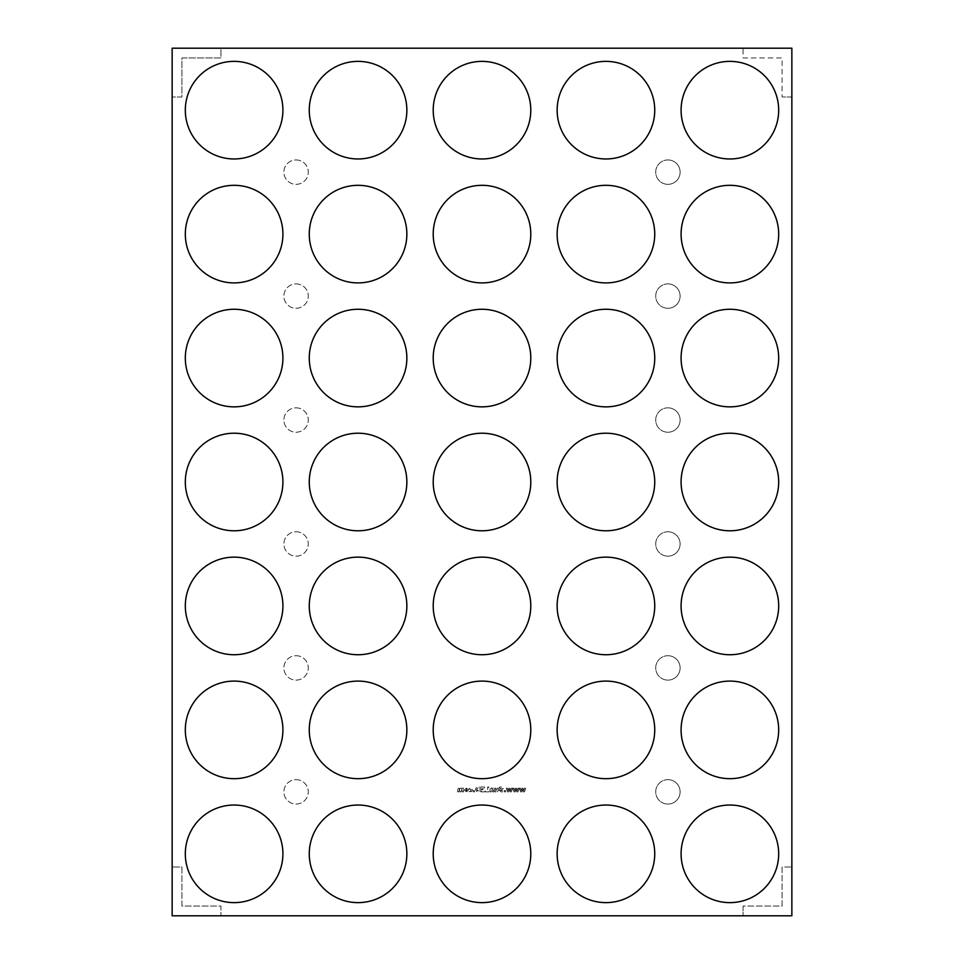 <?xml version="1.0" encoding="UTF-8"?>
<svg xmlns="http://www.w3.org/2000/svg" width="964" height="964" viewBox="0 0 964 964"><rect width="100%" height="100%" fill="white"/><g stroke="black" fill="none" stroke-linecap="round" stroke-linejoin="round"><path stroke-width="0.72" stroke-dasharray="4.82 3.62" d="M296.081 779.659A12.195 12.195 0 0 1 308.287 791.854A12.195 12.195 0 0 1 296.081 804.06A12.195 12.195 0 0 1 283.886 791.854A12.195 12.195 0 0 1 296.081 779.659A12.195 12.195 0 0 1 308.287 791.854A12.195 12.195 0 0 1 296.081 804.06A12.195 12.195 0 0 1 283.886 791.854A12.195 12.195 0 0 1 296.081 779.659M667.919 779.659A12.195 12.195 0 0 1 680.114 791.854A12.195 12.195 0 0 1 667.919 804.06A12.195 12.195 0 0 0 680.114 791.854A12.195 12.195 0 0 0 667.919 779.659A12.195 12.195 0 0 0 655.713 791.854A12.195 12.195 0 0 0 667.919 804.06A12.195 12.195 0 0 1 655.713 791.854A12.195 12.195 0 0 1 667.919 779.659M667.919 655.713A12.195 12.195 0 0 1 680.114 667.919A12.195 12.195 0 0 1 667.919 680.114A12.195 12.195 0 0 0 680.114 667.919A12.195 12.195 0 0 0 667.919 655.713A12.195 12.195 0 0 0 655.713 667.919A12.195 12.195 0 0 0 667.919 680.114A12.195 12.195 0 0 1 655.713 667.919A12.195 12.195 0 0 1 667.919 655.713M667.919 531.767A12.195 12.195 0 0 1 680.114 543.973A12.195 12.195 0 0 1 667.919 556.168A12.195 12.195 0 0 0 680.114 543.973A12.195 12.195 0 0 0 667.919 531.767A12.195 12.195 0 0 0 655.713 543.973A12.195 12.195 0 0 0 667.919 556.168A12.195 12.195 0 0 1 655.713 543.973A12.195 12.195 0 0 1 667.919 531.767M667.919 407.832A12.195 12.195 0 0 1 680.114 420.027A12.195 12.195 0 0 1 667.919 432.233A12.195 12.195 0 0 0 680.114 420.027A12.195 12.195 0 0 0 667.919 407.832A12.195 12.195 0 0 0 655.713 420.027A12.195 12.195 0 0 0 667.919 432.233A12.195 12.195 0 0 1 655.713 420.027A12.195 12.195 0 0 1 667.919 407.832M667.919 283.886A12.195 12.195 0 0 1 680.114 296.081A12.195 12.195 0 0 1 667.919 308.287A12.195 12.195 0 0 0 680.114 296.081A12.195 12.195 0 0 0 667.919 283.886A12.195 12.195 0 0 0 655.713 296.081A12.195 12.195 0 0 0 667.919 308.287A12.195 12.195 0 0 1 655.713 296.081A12.195 12.195 0 0 1 667.919 283.886M667.919 159.94A12.195 12.195 0 0 1 680.114 172.146A12.195 12.195 0 0 1 667.919 184.341A12.195 12.195 0 0 0 680.114 172.146A12.195 12.195 0 0 0 667.919 159.94A12.195 12.195 0 0 0 655.713 172.146A12.195 12.195 0 0 0 667.919 184.341A12.195 12.195 0 0 1 655.713 172.146A12.195 12.195 0 0 1 667.919 159.94M296.081 159.94A12.195 12.195 0 0 1 308.287 172.146A12.195 12.195 0 0 1 296.081 184.341A12.195 12.195 0 0 1 283.886 172.146A12.195 12.195 0 0 1 296.081 159.94A12.195 12.195 0 0 1 308.287 172.146A12.195 12.195 0 0 1 296.081 184.341A12.195 12.195 0 0 1 283.886 172.146A12.195 12.195 0 0 1 296.081 159.94M296.081 407.832A12.195 12.195 0 0 1 308.287 420.027A12.195 12.195 0 0 1 296.081 432.233A12.195 12.195 0 0 1 283.886 420.027A12.195 12.195 0 0 1 296.081 407.832A12.195 12.195 0 0 1 308.287 420.027A12.195 12.195 0 0 1 296.081 432.233A12.195 12.195 0 0 1 283.886 420.027A12.195 12.195 0 0 1 296.081 407.832M296.081 283.886A12.195 12.195 0 0 1 308.287 296.081A12.195 12.195 0 0 1 296.081 308.287A12.195 12.195 0 0 1 283.886 296.081A12.195 12.195 0 0 1 296.081 283.886A12.195 12.195 0 0 1 308.287 296.081A12.195 12.195 0 0 1 296.081 308.287A12.195 12.195 0 0 1 283.886 296.081A12.195 12.195 0 0 1 296.081 283.886M296.081 531.767A12.195 12.195 0 0 1 308.287 543.973A12.195 12.195 0 0 1 296.081 556.168A12.195 12.195 0 0 1 283.886 543.973A12.195 12.195 0 0 1 296.081 531.767A12.195 12.195 0 0 1 308.287 543.973A12.195 12.195 0 0 1 296.081 556.168A12.195 12.195 0 0 1 283.886 543.973A12.195 12.195 0 0 1 296.081 531.767M296.081 655.713A12.195 12.195 0 0 1 308.287 667.919A12.195 12.195 0 0 1 296.081 680.114A12.195 12.195 0 0 1 283.886 667.919A12.195 12.195 0 0 1 296.081 655.713A12.195 12.195 0 0 1 308.287 667.919A12.195 12.195 0 0 1 296.081 680.114A12.195 12.195 0 0 1 283.886 667.919A12.195 12.195 0 0 1 296.081 655.713M729.881 805.036A48.79 48.79 0 0 0 681.09 853.827A48.79 48.79 0 0 0 729.881 902.629A48.79 48.79 0 0 0 778.683 853.827A48.79 48.79 0 0 0 729.881 805.036M605.946 805.036A48.79 48.79 0 0 0 557.144 853.827A48.79 48.79 0 0 0 605.946 902.629A48.79 48.79 0 0 0 654.737 853.827A48.79 48.79 0 0 0 605.946 805.036M482 805.036A48.79 48.79 0 0 0 433.21 853.827A48.79 48.79 0 0 0 482 902.629A48.79 48.79 0 0 0 530.79 853.827A48.79 48.79 0 0 0 482 805.036M358.054 805.036A48.79 48.79 0 0 0 309.263 853.827A48.79 48.79 0 0 0 358.054 902.629A48.79 48.79 0 0 0 406.856 853.827A48.79 48.79 0 0 0 358.054 805.036M234.119 805.036A48.79 48.79 0 0 0 185.317 853.827A48.79 48.79 0 0 0 234.119 902.629A48.79 48.79 0 0 0 282.91 853.827A48.79 48.79 0 0 0 234.119 805.036M234.119 681.09A48.79 48.79 0 0 0 185.317 729.881A48.79 48.79 0 0 0 234.119 778.683A48.79 48.79 0 0 0 282.91 729.881A48.79 48.79 0 0 0 234.119 681.09M358.054 681.09A48.79 48.79 0 0 0 309.263 729.881A48.79 48.79 0 0 0 358.054 778.683A48.79 48.79 0 0 0 406.856 729.881A48.79 48.79 0 0 0 358.054 681.09M482 681.09A48.79 48.79 0 0 0 433.21 729.881A48.79 48.79 0 0 0 482 778.683A48.79 48.79 0 0 0 530.79 729.881A48.79 48.79 0 0 0 482 681.09M605.946 681.09A48.79 48.79 0 0 0 557.144 729.881A48.79 48.79 0 0 0 605.946 778.683A48.79 48.79 0 0 0 654.737 729.881A48.79 48.79 0 0 0 605.946 681.09M729.881 681.09A48.79 48.79 0 0 0 681.09 729.881A48.79 48.79 0 0 0 729.881 778.683A48.79 48.79 0 0 0 778.683 729.881A48.79 48.79 0 0 0 729.881 681.09M729.881 557.144A48.79 48.79 0 0 0 681.09 605.946A48.79 48.79 0 0 0 729.881 654.737A48.79 48.79 0 0 0 778.683 605.946A48.79 48.79 0 0 0 729.881 557.144M605.946 557.144A48.79 48.79 0 0 0 557.144 605.946A48.79 48.79 0 0 0 605.946 654.737A48.79 48.79 0 0 0 654.737 605.946A48.79 48.79 0 0 0 605.946 557.144M482 557.144A48.79 48.79 0 0 0 433.21 605.946A48.79 48.79 0 0 0 482 654.737A48.79 48.79 0 0 0 530.79 605.946A48.79 48.79 0 0 0 482 557.144M358.054 557.144A48.79 48.79 0 0 0 309.263 605.946A48.79 48.79 0 0 0 358.054 654.737A48.79 48.79 0 0 0 406.856 605.946A48.79 48.79 0 0 0 358.054 557.144M234.119 557.144A48.79 48.79 0 0 0 185.317 605.946A48.79 48.79 0 0 0 234.119 654.737A48.79 48.79 0 0 0 282.91 605.946A48.79 48.79 0 0 0 234.119 557.144M234.119 433.21A48.79 48.79 0 0 0 185.317 482A48.79 48.79 0 0 0 234.119 530.79A48.79 48.79 0 0 0 282.91 482A48.79 48.79 0 0 0 234.119 433.21M358.054 433.21A48.79 48.79 0 0 0 309.263 482A48.79 48.79 0 0 0 358.054 530.79A48.79 48.79 0 0 0 406.856 482A48.79 48.79 0 0 0 358.054 433.21M482 433.21A48.79 48.79 0 0 0 433.21 482A48.79 48.79 0 0 0 482 530.79A48.79 48.79 0 0 0 530.79 482A48.79 48.79 0 0 0 482 433.21M605.946 433.21A48.79 48.79 0 0 0 557.144 482A48.79 48.79 0 0 0 605.946 530.79A48.79 48.79 0 0 0 654.737 482A48.79 48.79 0 0 0 605.946 433.21M729.881 433.21A48.79 48.79 0 0 0 681.09 482A48.79 48.79 0 0 0 729.881 530.79A48.79 48.79 0 0 0 778.683 482A48.79 48.79 0 0 0 729.881 433.21M729.881 309.263A48.79 48.79 0 0 0 681.09 358.054A48.79 48.79 0 0 0 729.881 406.856A48.79 48.79 0 0 0 778.683 358.054A48.79 48.79 0 0 0 729.881 309.263M605.946 309.263A48.79 48.79 0 0 0 557.144 358.054A48.79 48.79 0 0 0 605.946 406.856A48.79 48.79 0 0 0 654.737 358.054A48.79 48.79 0 0 0 605.946 309.263M482 309.263A48.79 48.79 0 0 0 433.21 358.054A48.79 48.79 0 0 0 482 406.856A48.79 48.79 0 0 0 530.79 358.054A48.79 48.79 0 0 0 482 309.263M358.054 309.263A48.79 48.79 0 0 0 309.263 358.054A48.79 48.79 0 0 0 358.054 406.856A48.79 48.79 0 0 0 406.856 358.054A48.79 48.79 0 0 0 358.054 309.263M234.119 309.263A48.79 48.79 0 0 0 185.317 358.054A48.79 48.79 0 0 0 234.119 406.856A48.79 48.79 0 0 0 282.91 358.054A48.79 48.79 0 0 0 234.119 309.263M234.119 185.317A48.79 48.79 0 0 0 185.317 234.119A48.79 48.79 0 0 0 234.119 282.91A48.79 48.79 0 0 0 282.91 234.119A48.79 48.79 0 0 0 234.119 185.317M358.054 185.317A48.79 48.79 0 0 0 309.263 234.119A48.79 48.79 0 0 0 358.054 282.91A48.79 48.79 0 0 0 406.856 234.119A48.79 48.79 0 0 0 358.054 185.317M482 185.317A48.79 48.79 0 0 0 433.21 234.119A48.79 48.79 0 0 0 482 282.91A48.79 48.79 0 0 0 530.79 234.119A48.79 48.79 0 0 0 482 185.317M605.946 185.317A48.79 48.79 0 0 0 557.144 234.119A48.79 48.79 0 0 0 605.946 282.91A48.79 48.79 0 0 0 654.737 234.119A48.79 48.79 0 0 0 605.946 185.317M729.881 185.317A48.79 48.79 0 0 0 681.09 234.119A48.79 48.79 0 0 0 729.881 282.91A48.79 48.79 0 0 0 778.683 234.119A48.79 48.79 0 0 0 729.881 185.317M729.881 61.371A48.79 48.79 0 0 0 681.09 110.173A48.79 48.79 0 0 0 729.881 158.964A48.79 48.79 0 0 0 778.683 110.173A48.79 48.79 0 0 0 729.881 61.371M605.946 61.371A48.79 48.79 0 0 0 557.144 110.173A48.79 48.79 0 0 0 605.946 158.964A48.79 48.79 0 0 0 654.737 110.173A48.79 48.79 0 0 0 605.946 61.371M482 61.371A48.79 48.79 0 0 0 433.21 110.173A48.79 48.79 0 0 0 482 158.964A48.79 48.79 0 0 0 530.79 110.173A48.79 48.79 0 0 0 482 61.371M358.054 61.371A48.79 48.79 0 0 0 309.263 110.173A48.79 48.79 0 0 0 358.054 158.964A48.79 48.79 0 0 0 406.856 110.173A48.79 48.79 0 0 0 358.054 61.371M234.119 61.371A48.79 48.79 0 0 0 185.317 110.173A48.79 48.79 0 0 0 234.119 158.964A48.79 48.79 0 0 0 282.91 110.173A48.79 48.79 0 0 0 234.119 61.371M466.431 788.094L464.455 790.034L466.431 791.986L468.408 790.034L466.431 788.094L464.455 790.034L466.431 791.986L468.408 790.034L466.431 788.094M473.228 790.564L473.228 791.854L474.457 791.854L474.457 790.564L473.228 790.564L473.228 791.854L474.457 791.854L474.457 790.564L473.228 790.564M481.072 790.926L481.072 791.854L484.591 791.854L484.591 786.973L481.072 786.973L481.072 787.901L483.35 787.901L483.35 788.769L481.253 788.769L481.253 789.697L483.35 789.697L483.35 790.926L481.072 790.926L481.072 791.854L484.591 791.854L484.591 786.973L481.072 786.973L481.072 787.901L483.35 787.901L483.35 788.769L481.253 788.769L481.253 789.697L483.35 789.697L483.35 790.926L481.072 790.926M489.965 789.468L489.965 791.854L491.134 791.854L491.797 789.01L492.496 789.239L492.496 791.854L493.664 791.854L493.664 788.215L491.242 788.094L489.965 789.468L489.965 791.854L491.134 791.854L491.797 789.01L492.496 789.239L492.496 791.854L493.664 791.854L493.664 788.215L491.242 788.094L489.965 789.468M500.34 788.998L499.232 790.335L501.509 791.986L503.425 791.601L503.425 790.432L500.521 790.564L503.425 788.419L501.208 786.853L499.412 787.178L499.412 788.275L502.124 788.251L499.232 790.335L501.509 791.986L503.425 791.601L503.425 790.432L500.521 790.564L503.425 788.419L501.208 786.853L499.412 787.178L499.412 788.275L502.124 788.251L500.34 788.998M507.438 788.215L506.269 788.215L507.413 791.854L508.618 791.854L509.426 789.396L510.173 791.854L511.438 791.854L512.571 788.215L511.342 788.215L510.703 790.721L509.908 788.215L508.859 788.215L508.064 790.721L507.438 788.215L506.269 788.215L507.413 791.854L508.618 791.854L509.426 789.396L510.173 791.854L511.438 791.854L512.571 788.215L511.342 788.215L510.703 790.721L509.908 788.215L508.859 788.215L508.064 790.721L507.438 788.215M520.524 788.215L519.367 788.215L520.512 791.854L521.717 791.854L522.512 789.396L523.271 791.854L524.524 791.854L525.657 788.215L524.44 788.215L523.801 790.721L522.994 788.215L521.946 788.215L521.15 790.721L520.524 788.215L519.367 788.215L520.512 791.854L521.717 791.854L522.512 789.396L523.271 791.854L524.524 791.854L525.657 788.215L524.44 788.215L523.801 790.721L522.994 788.215L521.946 788.215L521.15 790.721L520.524 788.215M181.907 867.01L181.907 906.039L220.937 906.039L220.937 915.8L172.146 915.8L172.146 48.2L220.937 48.2L220.937 57.961L181.907 57.961L181.907 96.99L172.146 96.99L181.907 96.99L181.907 57.961L220.937 57.961L220.937 48.2L743.063 48.2L743.063 57.961L782.093 57.961L782.093 96.99L782.093 57.961L743.063 57.961L743.063 48.2L791.854 48.2L791.854 96.99L782.093 96.99L791.854 96.99L791.854 867.01L782.093 867.01L782.093 906.039L743.063 906.039L743.063 915.8L220.937 915.8L220.937 906.039L181.907 906.039L181.907 867.01L172.146 867.01L181.907 867.01M513.981 788.215L512.812 788.215L513.957 791.854L515.162 791.854L515.969 789.396L516.728 791.854L517.981 791.854L519.114 788.215L517.885 788.215L517.258 790.721L516.451 788.215L515.403 788.215L514.607 790.721L513.981 788.215L512.812 788.215L513.957 791.854L515.162 791.854L515.969 789.396L516.728 791.854L517.981 791.854L519.114 788.215L517.885 788.215L517.258 790.721L516.451 788.215L515.403 788.215L514.607 790.721L513.981 788.215M504.293 790.564L504.293 791.854L505.522 791.854L505.522 790.564L504.293 790.564L504.293 791.854L505.522 791.854L505.522 790.564L504.293 790.564M494.713 788.215L494.713 791.854L497.147 791.986L498.424 790.601L498.424 788.215L497.255 788.215L496.593 791.058L495.894 790.829L495.894 788.215L494.713 788.215L494.713 791.854L497.147 791.986L498.424 790.601L498.424 788.215L497.255 788.215L496.593 791.058L495.894 790.829L495.894 788.215L494.713 788.215M485.326 790.926L485.326 791.854L488.844 791.854L488.844 786.973L487.615 786.973L487.615 790.926L485.326 790.926L485.326 791.854L488.844 791.854L488.844 786.973L487.615 786.973L487.615 790.926L485.326 790.926M476.469 787.359L475.385 789.42L476.493 791.468L480.012 791.854L480.012 786.973L476.469 787.359L475.385 789.42L476.493 791.468L480.012 791.854L480.012 786.973L476.469 787.359M468.962 791.697L471.758 791.516L472.36 790.046L471.709 788.54L468.962 788.383L468.962 789.383L470.167 788.95L471.119 790.046L470.143 791.119L468.962 790.685L468.962 791.697L471.758 791.516L472.36 790.046L471.709 788.54L468.962 788.383L468.962 789.383L470.167 788.95L471.119 790.046L470.143 791.119L468.962 790.685L468.962 791.697M459.37 789.01L460.009 791.854L461.178 791.854L461.78 789.01L462.419 791.854L463.588 791.854L463.588 788.215L461.214 788.094L460.141 788.721L458.804 788.094L457.599 789.468L457.599 791.854L458.768 791.854L459.37 789.01L460.009 791.854L461.178 791.854L461.78 789.01L462.419 791.854L463.588 791.854L463.588 788.215L461.214 788.094L460.141 788.721L458.804 788.094L457.599 789.468L457.599 791.854L458.768 791.854L459.37 789.01M743.063 906.039L743.063 915.8L791.854 915.8L791.854 867.01L782.093 867.01L782.093 906.039L743.063 906.039M478.457 790.926L476.686 789.42L477.433 788.07L478.783 787.901L478.783 790.926L477.361 790.745L476.686 789.42L477.433 788.07L478.783 787.901L478.457 790.926M466.962 790.926L465.901 790.938L466.431 788.889L466.962 790.926L465.901 790.938L466.431 788.889L466.962 790.926"/><path stroke-width="1.45" d="M729.881 805.036A48.79 48.79 0 0 0 681.09 853.827A48.79 48.79 0 0 0 729.881 902.629A48.79 48.79 0 0 0 778.683 853.827A48.79 48.79 0 0 0 729.881 805.036M605.946 805.036A48.79 48.79 0 0 0 557.144 853.827A48.79 48.79 0 0 0 605.946 902.629A48.79 48.79 0 0 0 654.737 853.827A48.79 48.79 0 0 0 605.946 805.036M482 805.036A48.79 48.79 0 0 0 433.21 853.827A48.79 48.79 0 0 0 482 902.629A48.79 48.79 0 0 0 530.79 853.827A48.79 48.79 0 0 0 482 805.036M358.054 805.036A48.79 48.79 0 0 0 309.263 853.827A48.79 48.79 0 0 0 358.054 902.629A48.79 48.79 0 0 0 406.856 853.827A48.79 48.79 0 0 0 358.054 805.036M234.119 805.036A48.79 48.79 0 0 0 185.317 853.827A48.79 48.79 0 0 0 234.119 902.629A48.79 48.79 0 0 0 282.91 853.827A48.79 48.79 0 0 0 234.119 805.036M234.119 681.09A48.79 48.79 0 0 0 185.317 729.881A48.79 48.79 0 0 0 234.119 778.683A48.79 48.79 0 0 0 282.91 729.881A48.79 48.79 0 0 0 234.119 681.09M358.054 681.09A48.79 48.79 0 0 0 309.263 729.881A48.79 48.79 0 0 0 358.054 778.683A48.79 48.79 0 0 0 406.856 729.881A48.79 48.79 0 0 0 358.054 681.09M482 681.09A48.79 48.79 0 0 0 433.21 729.881A48.79 48.79 0 0 0 482 778.683A48.79 48.79 0 0 0 530.79 729.881A48.79 48.79 0 0 0 482 681.09M605.946 681.09A48.79 48.79 0 0 0 557.144 729.881A48.79 48.79 0 0 0 605.946 778.683A48.79 48.79 0 0 0 654.737 729.881A48.79 48.79 0 0 0 605.946 681.09M729.881 681.09A48.79 48.79 0 0 0 681.09 729.881A48.79 48.79 0 0 0 729.881 778.683A48.79 48.79 0 0 0 778.683 729.881A48.79 48.79 0 0 0 729.881 681.09M729.881 557.144A48.79 48.79 0 0 0 681.09 605.946A48.79 48.79 0 0 0 729.881 654.737A48.79 48.79 0 0 0 778.683 605.946A48.79 48.79 0 0 0 729.881 557.144M605.946 557.144A48.79 48.79 0 0 0 557.144 605.946A48.79 48.79 0 0 0 605.946 654.737A48.79 48.79 0 0 0 654.737 605.946A48.79 48.79 0 0 0 605.946 557.144M482 557.144A48.79 48.79 0 0 0 433.21 605.946A48.79 48.79 0 0 0 482 654.737A48.79 48.79 0 0 0 530.79 605.946A48.79 48.79 0 0 0 482 557.144M358.054 557.144A48.79 48.79 0 0 0 309.263 605.946A48.79 48.79 0 0 0 358.054 654.737A48.79 48.79 0 0 0 406.856 605.946A48.79 48.79 0 0 0 358.054 557.144M234.119 557.144A48.79 48.79 0 0 0 185.317 605.946A48.79 48.79 0 0 0 234.119 654.737A48.79 48.79 0 0 0 282.91 605.946A48.79 48.79 0 0 0 234.119 557.144M234.119 433.21A48.79 48.79 0 0 0 185.317 482A48.79 48.79 0 0 0 234.119 530.79A48.79 48.79 0 0 0 282.91 482A48.79 48.79 0 0 0 234.119 433.21M358.054 433.21A48.79 48.79 0 0 0 309.263 482A48.79 48.79 0 0 0 358.054 530.79A48.79 48.79 0 0 0 406.856 482A48.79 48.79 0 0 0 358.054 433.21M482 433.21A48.79 48.79 0 0 0 433.21 482A48.79 48.79 0 0 0 482 530.79A48.79 48.79 0 0 0 530.79 482A48.79 48.79 0 0 0 482 433.21M605.946 433.21A48.79 48.79 0 0 0 557.144 482A48.79 48.79 0 0 0 605.946 530.79A48.79 48.79 0 0 0 654.737 482A48.79 48.79 0 0 0 605.946 433.21M729.881 433.21A48.79 48.79 0 0 0 681.09 482A48.79 48.79 0 0 0 729.881 530.79A48.79 48.79 0 0 0 778.683 482A48.79 48.79 0 0 0 729.881 433.21M729.881 309.263A48.79 48.79 0 0 0 681.09 358.054A48.79 48.79 0 0 0 729.881 406.856A48.79 48.79 0 0 0 778.683 358.054A48.79 48.79 0 0 0 729.881 309.263M605.946 309.263A48.79 48.79 0 0 0 557.144 358.054A48.79 48.79 0 0 0 605.946 406.856A48.79 48.79 0 0 0 654.737 358.054A48.79 48.79 0 0 0 605.946 309.263M482 309.263A48.79 48.79 0 0 0 433.21 358.054A48.79 48.79 0 0 0 482 406.856A48.79 48.79 0 0 0 530.79 358.054A48.79 48.79 0 0 0 482 309.263M358.054 309.263A48.79 48.79 0 0 0 309.263 358.054A48.79 48.79 0 0 0 358.054 406.856A48.79 48.79 0 0 0 406.856 358.054A48.79 48.79 0 0 0 358.054 309.263M234.119 309.263A48.79 48.79 0 0 0 185.317 358.054A48.79 48.79 0 0 0 234.119 406.856A48.79 48.79 0 0 0 282.91 358.054A48.79 48.79 0 0 0 234.119 309.263M234.119 185.317A48.79 48.79 0 0 0 185.317 234.119A48.79 48.79 0 0 0 234.119 282.91A48.79 48.79 0 0 0 282.91 234.119A48.79 48.79 0 0 0 234.119 185.317M358.054 185.317A48.79 48.79 0 0 0 309.263 234.119A48.79 48.79 0 0 0 358.054 282.91A48.79 48.79 0 0 0 406.856 234.119A48.79 48.79 0 0 0 358.054 185.317M482 185.317A48.79 48.79 0 0 0 433.21 234.119A48.79 48.79 0 0 0 482 282.91A48.79 48.79 0 0 0 530.79 234.119A48.79 48.79 0 0 0 482 185.317M605.946 185.317A48.79 48.79 0 0 0 557.144 234.119A48.79 48.79 0 0 0 605.946 282.91A48.79 48.79 0 0 0 654.737 234.119A48.79 48.79 0 0 0 605.946 185.317M729.881 185.317A48.79 48.79 0 0 0 681.09 234.119A48.79 48.79 0 0 0 729.881 282.91A48.79 48.79 0 0 0 778.683 234.119A48.79 48.79 0 0 0 729.881 185.317M729.881 61.371A48.79 48.79 0 0 0 681.09 110.173A48.79 48.79 0 0 0 729.881 158.964A48.79 48.79 0 0 0 778.683 110.173A48.79 48.79 0 0 0 729.881 61.371M605.946 61.371A48.79 48.79 0 0 0 557.144 110.173A48.79 48.79 0 0 0 605.946 158.964A48.79 48.79 0 0 0 654.737 110.173A48.79 48.79 0 0 0 605.946 61.371M482 61.371A48.79 48.79 0 0 0 433.21 110.173A48.79 48.79 0 0 0 482 158.964A48.79 48.79 0 0 0 530.79 110.173A48.79 48.79 0 0 0 482 61.371M358.054 61.371A48.79 48.79 0 0 0 309.263 110.173A48.79 48.79 0 0 0 358.054 158.964A48.79 48.79 0 0 0 406.856 110.173A48.79 48.79 0 0 0 358.054 61.371M234.119 61.371A48.79 48.79 0 0 0 185.317 110.173A48.79 48.79 0 0 0 234.119 158.964A48.79 48.79 0 0 0 282.91 110.173A48.79 48.79 0 0 0 234.119 61.371M791.854 48.2L172.146 48.2L172.146 915.8L791.854 915.8L791.854 48.2"/></g></svg>
